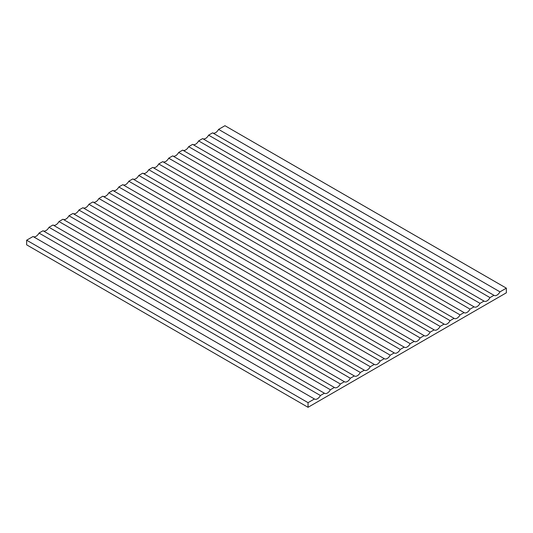 <?xml version="1.0" encoding="UTF-8"?>
<svg xmlns="http://www.w3.org/2000/svg" width="533" height="533" viewBox="0 0 533 533"><rect width="100%" height="100%" fill="white"/><g stroke="black" fill="none" stroke-linecap="round" stroke-linejoin="round"><path stroke-width="0.8" d="M202.613 138.607L483.997 301.065A5.683 3.285 120 0 0 484.151 301.165A5.683 3.285 120 0 0 489.994 297.607L208.603 135.149L212.587 132.85L493.971 295.309A5.683 3.285 120 0 0 494.131 295.402A5.683 3.285 120 0 0 499.967 291.844L506.35 288.16L506.35 292.804L308.041 407.299L26.65 244.84L26.65 240.196L308.041 402.655L314.423 398.97A5.683 3.285 120 0 0 314.577 399.07A5.683 3.285 120 0 0 320.413 395.513L39.029 233.054L43.006 230.756L324.397 393.207A5.683 3.285 120 0 0 324.55 393.307A5.683 3.285 120 0 0 330.387 389.75L49.003 227.291L52.987 224.993L334.371 387.451A5.683 3.285 120 0 0 334.524 387.551A5.683 3.285 120 0 0 340.367 383.993L58.976 221.535L62.961 219.236L344.345 381.695A5.683 3.285 120 0 0 344.498 381.795A5.683 3.285 120 0 0 350.341 378.23L68.95 215.772L72.934 213.473L354.325 375.932A5.683 3.285 120 0 0 354.478 376.031A5.683 3.285 120 0 0 360.315 372.474L78.924 210.015L82.908 207.717L364.299 370.175A5.683 3.285 120 0 0 364.452 370.275A5.683 3.285 120 0 0 370.288 366.717L88.904 204.259L92.882 201.96L374.273 364.412A5.683 3.285 120 0 0 374.426 364.512A5.683 3.285 120 0 0 380.262 360.954L98.878 198.496L102.862 196.197L384.246 358.656A5.683 3.285 120 0 0 384.4 358.756A5.683 3.285 120 0 0 390.243 355.198L108.852 192.739L112.836 190.441L394.22 352.899A5.683 3.285 120 0 0 394.373 352.999A5.683 3.285 120 0 0 400.216 349.435L118.826 186.976L122.81 184.678L404.201 347.136A5.683 3.285 120 0 0 404.354 347.236A5.683 3.285 120 0 0 410.19 343.678L128.799 181.22L132.784 178.921L414.174 341.38A5.683 3.285 120 0 0 414.328 341.48A5.683 3.285 120 0 0 420.164 337.922L138.78 175.464L142.757 173.165L424.148 335.617A5.683 3.285 120 0 0 424.301 335.717A5.683 3.285 120 0 0 430.138 332.159L148.754 169.701L152.738 167.402L434.122 329.86A5.683 3.285 120 0 0 434.275 329.96A5.683 3.285 120 0 0 440.118 326.403L158.727 163.944L162.712 161.646L444.096 324.104A5.683 3.285 120 0 0 444.255 324.197A5.683 3.285 120 0 0 450.092 320.639L168.701 158.181L172.685 155.883L454.076 318.341A5.683 3.285 120 0 0 454.229 318.441A5.683 3.285 120 0 0 460.066 314.883L178.675 152.425L182.659 150.126L464.05 312.585A5.683 3.285 120 0 0 464.203 312.684A5.683 3.285 120 0 0 470.039 309.127L188.655 146.668L192.633 144.363L474.024 306.821A5.683 3.285 120 0 0 474.177 306.921A5.683 3.285 120 0 0 480.013 303.364L198.629 140.905L202.613 138.607M480.013 303.364L483.997 301.065M470.039 309.127L474.024 306.821M460.066 314.883L464.05 312.585M450.092 320.639L454.076 318.341M440.118 326.403L444.096 324.104M430.138 332.159L434.122 329.86M420.164 337.922L424.148 335.617M410.19 343.678L414.174 341.38M400.216 349.435L404.201 347.136M390.243 355.198L394.22 352.899M380.262 360.954L384.246 358.656M370.288 366.717L374.273 364.412M360.315 372.474L364.299 370.175M350.341 378.23L354.325 375.932M340.367 383.993L344.345 381.695M330.387 389.75L334.371 387.451M320.413 395.513L324.397 393.207M26.65 240.196L33.033 236.512L314.423 398.97M489.994 297.607L493.971 295.309M308.041 402.655L308.041 407.299M506.35 288.16L224.959 125.701L218.577 129.386A5.683 3.285 120 0 1 212.9 133.03M202.926 138.787A5.683 3.285 120 0 0 208.603 135.149M33.352 236.692A5.683 3.285 120 0 0 39.029 233.054M43.326 230.936A5.683 3.285 120 0 0 49.003 227.291M53.3 225.179A5.683 3.285 120 0 0 58.976 221.535M63.274 219.416A5.683 3.285 120 0 0 68.95 215.772M73.248 213.66A5.683 3.285 120 0 0 78.924 210.015M83.228 207.897A5.683 3.285 120 0 0 88.904 204.259M93.202 202.14A5.683 3.285 120 0 0 98.878 198.496M103.175 196.384A5.683 3.285 120 0 0 108.852 192.739M113.149 190.621A5.683 3.285 120 0 0 118.826 186.976M123.123 184.864A5.683 3.285 120 0 0 128.799 181.22M133.103 179.101A5.683 3.285 120 0 0 138.78 175.464M143.077 173.345A5.683 3.285 120 0 0 148.754 169.701M153.051 167.589A5.683 3.285 120 0 0 158.727 163.944M163.025 161.825A5.683 3.285 120 0 0 168.701 158.181M172.998 156.069A5.683 3.285 120 0 0 178.675 152.425M182.979 150.306A5.683 3.285 120 0 0 188.655 146.668M192.953 144.55A5.683 3.285 120 0 0 198.629 140.905M499.967 291.844L218.577 129.386"/></g></svg>
